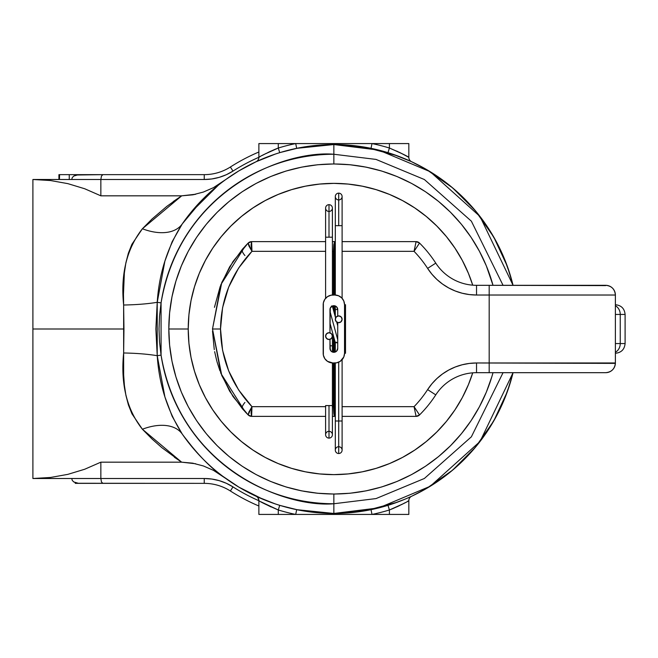 <?xml version="1.0" encoding="UTF-8"?>
<svg xmlns="http://www.w3.org/2000/svg" width="658" height="658" viewBox="0 0 658 658"><rect width="100%" height="100%" fill="white"/><g stroke="black" fill="none" stroke-linecap="round" stroke-linejoin="round"><path stroke-width="0.99" d="M181.509 265.528L180.761 267.345M333.853 154.252L376.031 159.417L424.369 179.519L471.375 221.187L503.049 285.317L471.375 221.187L424.369 179.519L376.031 159.417L333.853 154.252L333.853 144.546L333.853 163.957L333.853 154.252A174.748 174.748 0 0 0 161.07 302.877C180.621 188.344 285.753 150.049 333.853 154.252M319.846 512.919L333.853 513.454L333.853 494.043L333.853 503.748L376.031 498.583L424.369 478.481L471.375 436.813L503.049 372.683L471.375 436.813L424.369 478.481L376.031 498.583L333.853 503.748L333.853 513.454L378.753 507.91L430.225 486.278L480.06 441.46L513.059 372.683A184.454 184.454 0 0 1 333.853 513.454L347.86 512.927M347.868 145.081L333.853 144.546A184.454 184.454 0 0 1 513.059 285.317L480.06 216.54L430.225 171.722L378.753 150.09L333.853 144.546A184.454 184.454 0 0 0 182.282 223.885L172.141 241.733L164.878 261.168L157.229 302.302L161.07 302.877L157.229 302.302L155.864 328.975L157.229 355.698L164.911 396.939L172.174 416.341L182.282 434.115A184.454 184.454 0 0 0 333.853 513.454A184.454 184.454 0 0 1 182.282 434.115C196.816 453.658 210.313 467.715 222.782 476.269L238.903 487.142L213.472 470.347L203.38 465.954L213.472 470.347M333.853 503.748C285.753 507.951 180.621 469.656 161.07 355.123L159.54 342.045L159.014 328.975L159.549 315.922L161.07 302.877L161.07 355.123L157.229 355.698L161.07 355.123A174.748 174.748 0 0 0 333.853 503.748M50.493 180.531L32.9 179.494L32.9 329L123.959 329L123.474 294.044L124.362 272.971L125.867 262.879L128.359 253.223L131.896 244.315L142.391 228.762L152.064 218.982L166.885 206.324L181.641 195.829L100.855 195.829L84.709 188.756L67.848 183.64L50.493 180.531L67.848 183.64L84.709 188.756L67.848 183.64L50.493 180.531L32.9 179.494L50.493 180.531L32.9 179.494L32.9 478.506L71.73 478.506L72.257 480.365L73.745 481.936L78.598 483.359L204.243 483.359A48.544 48.544 0 0 1 230.374 490.991L232.99 486.904L226.327 483.285L219.221 480.644L211.81 479.04L204.251 478.506M361.777 146.668L357.146 146.018M411.16 161.523L392.596 154.145M404.596 158.652L407.541 159.902M366.564 147.466L370.824 148.289M513.059 285.301L512.977 284.963A4.853 4.853 0 0 0 513.075 285.317L510.369 275.455L504.267 258.413L496.527 242.045L487.224 226.525L476.441 211.983L464.285 198.568L450.87 186.411L436.336 175.628L420.807 166.326M404.604 499.348L392.587 503.855M258.117 498.048L258.874 500.656L258.874 514.424L389.413 514.424L389.413 509.975A189.307 189.307 0 0 1 372 514.424L408.832 514.424L408.832 500.656L408.412 500.894L408.832 500.656A4.853 4.853 0 0 1 411.637 496.255L426.22 488.664L452.581 470.166L475.323 447.366L493.755 420.956L507.31 391.74M407.541 498.098L411.16 496.477M357.162 511.982L361.793 511.324M305.929 511.332L310.56 511.982M256.546 496.477L275.118 503.855M256.546 161.523L260.173 159.902M275.126 154.145L256.069 161.745L238.903 170.858L213.439 187.67L203.363 192.054L213.439 187.67M310.551 146.018L305.912 146.676M203.281 198.716L182.282 223.885A184.454 184.454 0 0 1 333.853 144.546L319.854 145.073M182.982 222.881L186.058 218.637M187.119 217.23L187.637 216.556M195.771 194.225L181.641 195.829L100.855 195.829L100.855 179.494L204.251 179.494M204.243 179.494A53.397 53.397 0 0 0 232.99 171.096L230.374 167.009A192.218 192.218 0 0 1 258.874 152.006A192.218 192.218 0 0 0 230.374 167.009A48.544 48.544 0 0 1 204.243 174.641L204.243 179.494L204.243 174.641L102.87 174.641L101.447 176.064L100.855 179.494L101.447 176.064L102.87 174.641L75.974 175.012L73.745 176.064L72.257 177.635L71.73 179.494L204.243 179.494L211.81 178.96L219.221 177.356L226.327 174.715L232.99 171.096L230.374 167.009A48.544 48.544 0 0 1 204.243 174.641L78.598 174.641L73.745 176.064L72.257 177.635L71.73 179.494L32.9 179.494L100.855 179.494L100.855 195.829L84.709 188.756M195.862 451.396L188.657 442.76M263.11 499.348L238.903 487.142L260.173 498.098M238.903 170.858L256.069 161.745A4.853 4.853 0 0 0 258.874 157.344C260.346 156.102 266.819 153.001 278.293 148.025L274.583 149.514L278.293 148.025L278.293 143.576L278.293 148.025A189.307 189.307 0 0 1 295.705 143.576L258.874 143.576L258.874 157.344L259.293 157.106L258.874 157.344L258.874 143.576L372 143.576A189.307 189.307 0 0 1 389.413 148.025L389.413 143.576L372 143.576L389.413 143.576L389.413 148.025L399.949 152.607L408.832 157.344L408.832 143.576L389.413 143.576L408.832 143.576L408.832 157.344L406.973 156.283M232.99 171.096A187.365 187.365 0 0 1 258.874 157.287A187.365 187.365 0 0 0 232.99 171.096M258.684 158.701L258.117 159.952M174.362 457.22L181.641 462.171L142.391 429.238C126.805 409.49 120.554 384.075 123.638 352.984L123.959 329L32.9 329L32.9 478.506L50.493 477.469L67.848 474.36L84.709 469.244L67.848 474.36L50.493 477.469L32.9 478.506L50.493 477.469L67.848 474.36L84.709 469.244L100.855 462.171L181.641 462.171L161.926 447.703L152.064 439.018L142.391 429.238L131.978 413.849L128.409 404.933L125.917 395.335L124.387 385.284L123.646 374.797L123.638 305.016C120.488 274.221 126.739 248.806 142.391 228.762A48.544 28.936 -145.3 0 0 182.282 223.885A48.544 28.936 34.7 0 1 142.391 228.762L181.698 195.829M192.876 194.809L195.78 194.217M203.355 192.062L192.646 194.85L181.641 195.829L173.235 201.578M182.99 435.135L195.072 450.5M233.261 483.614L236.51 485.678M236.641 485.76L237.554 486.32M259.203 497.678L262.509 499.101M365.938 510.641L397.037 502.293M406.331 498.624L411.497 496.321M507.351 391.642L513.001 372.938M513.001 285.062L507.31 266.26L493.755 237.044L475.323 210.634L452.581 187.834L426.22 169.336L411.538 161.695M411.497 161.679L406.331 159.376M397.037 155.707L365.938 147.359M262.509 158.899L259.203 160.322M237.554 171.68L236.641 172.24M236.51 172.322L233.261 174.386M191.264 211.983L182.99 222.865M84.709 469.244L100.855 462.171L100.855 478.506L71.73 478.506L72.257 480.365L73.745 481.936L77.257 483.268L204.243 483.359A48.544 48.544 0 0 1 230.374 490.991A192.218 192.218 0 0 0 258.874 505.994A192.218 192.218 0 0 1 230.374 490.991L232.99 486.904A187.365 187.365 0 0 0 258.874 500.713A187.365 187.365 0 0 1 232.99 486.904L232.99 486.904A53.397 53.397 0 0 0 204.243 478.506L100.855 478.506L100.855 462.171L181.641 462.171L195.697 463.767M411.324 496.403L411.637 496.255A4.853 4.853 0 0 0 408.832 500.656C407.368 501.898 400.895 504.999 389.413 509.975L393.122 508.486L389.413 509.975A189.307 189.307 0 0 1 372 514.424L295.705 514.424A189.307 189.307 0 0 1 278.293 509.975L278.293 514.424L258.874 514.424L258.874 500.656L259.293 500.894L258.874 500.656A4.853 4.853 0 0 0 256.069 496.255A4.853 4.853 0 0 1 258.874 500.656C260.338 501.89 266.811 504.999 278.293 509.975L278.293 514.424L295.705 514.424A189.307 189.307 0 0 1 278.293 509.975L260.733 501.717M408.412 500.894L407.442 501.454M402.877 503.921L403.321 503.691M405.32 502.63L401.364 504.694M396.675 506.931L399.118 505.796M408.832 500.656L408.832 514.424L389.413 514.424L389.413 509.975L403.033 503.839M399.941 505.393L393.114 508.486M262.377 502.622L271.047 506.94M278.12 509.909L264.837 503.929M259.293 157.106L260.264 156.546M264.837 154.079L264.384 154.309M262.386 155.37L266.391 153.281M271.03 151.069L268.596 152.204M267.765 152.607L274.592 149.514M405.328 155.378L396.667 151.06M389.585 148.091L402.869 154.071M302.688 510.805L296.799 509.695M360.551 146.487L370.906 148.305M204.243 478.506L204.243 483.359L204.243 478.506L100.855 478.506L101.447 481.936L102.87 483.359L101.447 481.936L100.855 478.506L32.9 478.506M381.763 171.064L397.013 176.525L381.763 171.064L366.054 167.132L350.031 164.755L333.853 163.957L317.674 164.755L301.66 167.132L285.942 171.064L270.693 176.525L256.052 183.45L242.16 191.774L256.052 183.45M242.16 191.774L229.157 201.422L217.156 212.295L206.275 224.304L196.627 237.308L188.303 251.2L181.378 265.84L175.925 281.089L181.378 265.84M175.925 281.089L171.985 296.799L169.608 312.821L168.818 329L188.229 329L168.818 329A165.043 165.043 0 0 0 493.006 372.683A165.043 165.043 0 0 1 168.818 329A165.043 165.043 0 0 1 493.006 285.317A165.043 165.043 0 0 0 168.818 329L169.608 345.179L171.985 361.201L175.925 376.911L181.378 392.16L188.303 406.8L196.627 420.692L188.303 406.8M196.627 420.692L206.275 433.696L217.156 445.705L229.157 456.578L242.16 466.226L256.052 474.55L270.693 481.475L285.942 486.936L270.693 481.475M285.942 486.936L301.66 490.868L317.674 493.245L333.853 494.043L350.031 493.245L366.054 490.868L381.763 486.936L397.013 481.475L411.653 474.55L425.545 466.226L411.653 474.55M425.545 466.226L438.557 456.578L450.557 445.705L461.431 433.696L471.079 420.692L479.402 406.8L486.328 392.16L491.789 376.911L486.328 392.16M493.006 285.317L486.328 265.84L479.402 251.2L471.079 237.308L479.402 251.2M471.079 237.308L461.431 224.304L450.557 212.295L438.557 201.422L425.545 191.774L411.653 183.45L397.013 176.525M203.38 465.954L192.662 463.158L181.641 462.171M142.391 429.238A48.544 28.936 145.3 0 1 182.282 434.115A48.544 28.936 -34.7 0 0 142.391 429.238M182.282 223.885C167.428 247.416 159.072 273.555 157.229 302.302A48.544 7.789 -1 0 1 123.638 305.016A48.544 7.789 179 0 0 157.229 302.302L157.229 355.698A48.544 7.789 1 0 0 123.638 352.984A48.544 7.789 -179 0 1 157.229 355.698C159.113 384.568 167.461 410.707 182.282 434.115M181.641 195.829L173.622 201.307M190.598 212.797L218.291 185.235M389.413 509.975L387.99 505.336L389.413 509.975M372 514.424L371.022 509.67L372 514.424M296.684 509.67L295.705 514.424L296.684 509.67L333.853 513.454L371.022 509.67M278.293 509.975L279.716 505.336L278.293 509.975M258.874 157.344A4.853 4.853 0 0 1 256.069 161.745A4.853 4.853 0 0 0 256.151 161.703M264.672 154.161L278.293 148.025L279.716 152.664L278.293 148.025A189.307 189.307 0 0 1 295.705 143.576L296.684 148.33L295.705 143.576L372 143.576L371.022 148.33L333.853 144.546L296.684 148.33M371.022 148.33L372 143.576A189.307 189.307 0 0 1 389.413 148.025L387.99 152.664L389.413 148.025C400.895 153.001 407.368 156.111 408.832 157.344A4.853 4.853 0 0 0 411.637 161.745L404.67 158.677L411.637 161.745A4.853 4.853 0 0 1 408.832 157.344M256.381 161.597L263.101 158.652M87.012 483.359L75.267 483.359L75.267 482.75L75.267 483.359L87.012 483.359M58.932 174.641L58.932 179.494L58.932 174.641L69.255 174.641L69.255 179.494L69.255 174.641L79.108 174.641M59.59 174.641L59.442 179.494L59.442 174.641L78.508 174.641M279.716 505.336A184.454 184.454 0 0 1 270.718 502.317M270.718 155.683A184.454 184.454 0 0 1 271.581 155.378M274.221 154.449A184.454 184.454 0 0 1 279.716 152.664M369.837 509.909L387.397 505.517M411.604 496.272L420.602 491.781M420.807 491.674L436.336 482.372L450.87 471.589L464.285 459.432L476.441 446.017L487.224 431.475L496.527 415.955L504.267 399.587L510.369 382.545L512.985 373.004M420.643 166.235L411.604 161.728M387.397 152.483L369.837 148.091M297.868 148.091L280.308 152.483M251.817 163.793L246.939 166.309M246.865 166.342L242.588 168.703M235.367 173.038L231.476 175.563M231.271 175.702L226.689 178.869M191.264 446.017L195.105 450.541M226.689 479.131L231.271 482.298M231.476 482.437L235.367 484.962M242.588 489.297L246.865 491.658M246.939 491.69L251.817 494.207M280.308 505.517L297.868 509.909M362.402 511.233L369.36 510.008M473.02 450.072L477.552 444.644M506.043 395.145L508.445 388.516M508.445 269.484L506.035 262.846M477.552 213.356L473.02 207.928M369.36 147.992L362.402 146.767M307.163 146.487L302.688 147.195M188.229 329A145.624 145.624 0 0 1 472.724 285.161L468.389 273.276L462.286 260.354L454.933 248.099L446.42 236.617L436.822 226.031L426.236 216.433L414.754 207.92L402.499 200.575L389.585 194.464L376.129 189.644L362.262 186.173L348.131 184.076L333.853 183.376L319.582 184.076L305.444 186.173L291.584 189.644L278.128 194.464L265.207 200.575L252.952 207.92L241.47 216.433L230.884 226.031L221.285 236.617L212.773 248.099L205.428 260.354L199.316 273.276L194.505 286.732L191.026 300.591L188.928 314.73L188.229 329A145.624 145.624 0 0 0 472.724 372.839L468.389 384.724L462.286 397.646L454.933 409.901L446.42 421.383L436.822 431.969L426.236 441.567L414.754 450.08L402.499 457.425L389.585 463.536L376.129 468.356L362.262 471.827L348.131 473.925L333.853 474.624L319.582 473.925L305.444 471.827L291.584 468.356L278.128 463.536L265.207 457.425L252.952 450.08L241.47 441.567L230.884 431.969L221.285 421.383L212.773 409.901L205.428 397.646L199.316 384.724L194.505 371.268L191.026 357.409L188.928 343.27L188.229 329M175.925 376.911L181.378 392.16L175.925 376.911M242.16 466.226L256.052 474.55L242.16 466.226M381.763 486.936L397.013 481.475L381.763 486.936M471.079 420.692L479.402 406.8L471.079 420.692M491.789 281.089L486.328 265.84L491.789 281.089M425.545 191.774L411.653 183.45L425.545 191.774M285.942 171.064L270.693 176.525L285.942 171.064M196.627 237.308L188.303 251.2L196.627 237.308M491.789 376.911L493.006 372.683M333.162 163.965L333.853 163.957M335.383 494.035L333.853 494.043L335.383 494.035M361.867 491.641L362.525 491.526L361.867 491.641M365.387 167L367 167.321L365.387 167M362.665 166.499L363.981 166.737L362.665 166.499M380.966 170.825L379.74 170.471L380.966 170.825M350.591 164.813L349.571 164.714L350.591 164.813M347.399 164.516L349.069 164.665L347.399 164.516M352.014 164.961L349.785 164.73L352.014 164.961M349.892 164.739L352.153 164.977L349.892 164.739M492.028 376.113L492.39 374.887L492.028 376.113M305.838 166.359L305.18 166.474L305.838 166.359M171.212 357.014L171.327 357.672L171.212 357.014M168.818 328.951L168.818 330.497L168.818 328.951M169.665 312.262L169.567 313.282L169.665 312.262M169.369 315.453L169.517 313.792L169.369 315.453M169.813 310.839L169.583 313.068L169.813 310.839M169.6 312.961L169.83 310.699L169.6 312.961M171.853 297.465L172.174 295.853L171.853 297.465M171.351 300.188L171.59 298.872L171.351 300.188M175.686 281.887L175.324 283.113L175.686 281.887M317.115 493.187L318.135 493.286L317.115 493.187M320.314 493.484L318.645 493.335L320.314 493.484M315.692 493.039L317.921 493.27L315.692 493.039M317.822 493.261L315.552 493.023L317.822 493.261M302.326 491L300.714 490.679L302.326 491M305.041 491.501L303.725 491.263L305.041 491.501M286.74 487.175L287.965 487.529L286.74 487.175M365.889 167.099L367.287 167.379L365.889 167.099M171.952 296.964L172.24 295.565L171.952 296.964M301.816 490.901L300.418 490.621L301.816 490.901M338.706 446.716A3.397 3.397 0 0 1 342.102 450.121A3.397 3.397 0 0 0 338.706 446.716A3.397 3.397 0 0 0 335.309 450.121A3.397 3.397 0 0 0 338.706 453.518L338.706 420.997L342.102 420.997L342.102 416.374L416.086 416.374L414.055 406.669L342.102 406.669L414.055 406.669A111.646 111.646 0 0 0 427.618 389.61L431.928 383.77L436.928 378.514L442.546 373.925L448.69 370.067L455.262 367L462.163 364.779L469.294 363.43L476.532 362.977L615.386 362.977A9.706 9.418 2.3 0 1 615.378 363.381C614.621 369.064 611.389 372.165 605.681 372.683A9.706 9.706 -90 0 0 615.386 362.977L615.386 295.023L476.532 295.023L469.294 294.57L462.163 293.221L455.262 291L448.69 287.933L442.546 284.075L436.928 279.486L431.928 274.23L427.618 268.39A111.646 111.646 0 0 0 414.055 251.331L342.102 251.331L414.055 251.331L416.086 241.626L342.102 241.626L416.086 241.626A4.853 4.853 0 0 1 419.516 243.041A121.352 121.352 0 0 1 435.769 263.126A121.352 121.352 0 0 0 419.516 243.041L414.055 251.331A111.646 111.646 0 0 1 427.618 268.39L435.769 263.126L427.618 268.39A58.249 58.249 0 0 0 476.532 295.023L476.532 285.317A48.544 48.544 0 0 1 435.769 263.126A48.544 48.544 0 0 0 476.532 285.317L476.532 295.023L489.182 295.023L489.182 362.977L489.182 285.317L476.532 285.317L489.182 285.317L489.182 295.023L615.386 295.023A9.706 9.706 -90 0 0 605.681 285.317C611.389 285.835 614.621 288.936 615.378 294.62A9.706 9.418 177.7 0 1 615.386 295.023L615.394 295.319A9.706 9.418 0 0 0 615.386 294.973M605.681 285.605L489.182 285.317L605.681 285.317C611.57 285.885 614.811 289.125 615.386 295.023L615.378 294.62C614.621 288.936 611.389 285.835 605.681 285.317C611.15 286.477 611.15 286.477 605.681 285.317M220.603 372.601L229.683 391.239L242.465 408.84L248.198 414.959L248.856 412.13L251.965 406.669C231.46 384.84 220.973 358.947 220.52 329L212.501 329L220.948 373.481L245.212 411.875L248.156 414.918L233.022 396.519L221.771 375.512L212.501 329L221.771 282.488L233.022 261.481L248.198 243.041L242.465 249.16L229.683 266.761L220.603 285.399M625.1 343.558L625.1 314.442L620.247 314.442A9.706 8.735 -90 0 0 615.394 305.74A9.706 8.735 90 0 1 620.247 314.442L615.394 314.442L620.247 314.442L620.247 343.558L625.1 343.558L625.1 314.442L620.247 314.442L620.247 343.558L615.394 343.558L620.247 343.558A9.706 8.735 90 0 1 615.394 352.26A9.706 8.735 -90 0 0 620.247 343.558L625.1 343.558C624.516 349.447 621.275 352.688 615.394 353.272M214.64 351.66L216.795 361.003M216.984 361.686L219.961 370.898M212.518 331.122L214.261 349.604M220.241 286.362L214.45 307.335M334.7 416.374L335.309 416.374L335.309 420.997L338.706 420.997L335.309 420.997L335.309 416.374L334.215 415.634L333.803 413.528L333.433 406.669L332.397 406.669L333.433 406.669L334.7 416.374L334.28 406.669L335.309 406.669L334.28 406.669L334.7 416.374L332.397 416.374L334.7 416.374M250.797 415.963L251.619 416.374L251.965 406.669L325.603 406.669L251.965 406.669L251.076 413.06L251.619 416.374L325.603 416.374L251.619 416.374A4.853 4.853 0 0 1 248.198 414.959L242.465 408.84A9.706 3.446 138.9 0 1 244.924 402.457A9.706 3.446 -41.1 0 0 242.465 408.84M469.294 363.43L476.532 362.977L476.532 372.683A48.544 48.544 0 0 0 435.769 394.874L427.618 389.61L435.769 394.874A121.352 121.352 0 0 1 419.516 414.959A121.352 121.352 0 0 0 435.769 394.874A48.544 48.544 0 0 1 476.532 372.683L605.681 372.683C611.389 372.165 614.621 369.064 615.378 363.381L476.532 362.977A58.249 58.249 0 0 0 427.618 389.61A111.646 111.646 0 0 1 414.055 406.669L416.144 409.794M335.309 241.626L332.397 241.626L332.397 237.193L329 237.193L329 204.671A3.397 3.397 0 0 0 325.603 208.068A3.397 3.397 0 0 0 329 211.465A3.397 3.397 0 0 0 332.397 208.068A3.397 3.397 0 0 0 329 204.671A3.397 3.397 0 0 1 332.397 208.068L332.397 241.626L334.7 241.626L334.28 295.023L334.28 251.331L335.309 251.331L333.433 251.331L333.433 295.023L333.433 251.331L333.803 244.472L334.7 241.626L333.433 251.331L334.28 251.331L334.7 241.626L335.309 241.626M325.603 241.626L251.619 241.626L251.076 244.941L251.965 251.331L325.603 251.331L251.965 251.331L248.856 245.87L248.156 243.082L245.212 246.125L220.948 284.519L212.501 329L220.52 329L222.585 307.656L228.68 287.102L238.599 268.094L251.965 251.331L251.619 241.626A4.853 4.853 0 0 0 248.198 243.041A4.853 4.853 0 0 1 251.619 241.626L325.603 241.626M334.28 305.723L334.28 313.15L334.28 305.723M334.28 338.903L334.28 352.277L334.28 338.903M334.28 362.977L334.28 406.669L333.433 406.669L334.28 406.669L334.28 362.977M251.619 416.374A4.853 4.853 0 0 1 248.198 414.959L251.479 416.3A4.853 4.779 134.9 0 1 248.156 414.918L251.965 406.669L238.599 389.906L228.68 370.898L222.585 350.344L220.52 329C220.973 299.053 231.46 273.16 251.965 251.331L248.156 243.082A4.853 4.779 45.1 0 1 251.479 241.7L248.156 243.082L245.146 246.191M332.397 251.331L333.433 251.331L332.397 251.331M333.433 305.723L333.433 310.074L333.433 305.723M333.433 335.827L333.433 352.277L333.433 335.827M333.433 362.977L333.433 406.669L333.433 362.977M615.386 363.027A9.706 9.418 180 0 0 615.394 362.681L615.378 294.62M342.102 359.696L342.102 420.997L342.102 416.374L416.086 416.374L419.516 414.959A4.853 4.853 0 0 1 416.086 416.374L414.055 406.669L419.516 414.959M615.378 363.381L615.386 362.977C614.811 368.875 611.57 372.115 605.681 372.683L489.182 372.683L489.182 362.977L489.182 372.683L476.532 372.683L476.532 362.977M415.486 413.479L415.93 415.617M415.099 249.777L419.516 243.041L416.086 241.626L414.055 251.331L419.516 243.041M242.465 249.16A9.706 3.446 -138.9 0 0 244.924 255.543A9.706 3.446 41.1 0 1 242.465 249.16L247.984 243.254M415.93 242.383L415.486 244.521M250.797 242.037L251.619 241.626M335.309 225.661L338.706 225.661L338.706 193.139A3.397 3.397 0 0 0 335.309 196.545A3.397 3.397 0 0 0 338.706 199.942A3.397 3.397 0 0 0 342.102 196.545A3.397 3.397 0 0 0 338.706 193.139L338.706 225.661L335.309 225.661L335.309 295.031L335.309 196.545M325.603 237.193L329 237.193L325.603 237.193L325.603 298.304L325.603 208.068A3.397 3.397 0 0 1 329 204.671L329 237.193L332.397 237.193L332.397 295.031L332.397 237.193M325.603 405.583L325.603 434.708A3.397 3.397 0 0 0 329 438.105L329 405.583L325.603 405.583L332.397 405.583L332.397 362.969L332.397 405.583L329 405.583L329 438.105A3.397 3.397 0 0 0 332.397 434.708L332.397 434.708A3.397 3.397 0 0 0 329 431.311A3.397 3.397 0 0 0 325.603 434.708A3.397 3.397 0 0 0 329 438.105A3.397 3.397 0 0 0 332.397 434.708L332.397 405.583M329.971 345.812L332.397 345.812L329.971 345.812M338.706 322.691A3.397 3.397 0 0 1 335.309 319.294A3.397 3.397 0 0 1 338.706 315.898A3.397 3.397 0 0 1 342.102 319.294A3.397 3.397 0 0 1 338.706 322.691L341.107 321.696L342.102 319.294L341.107 316.893L338.706 315.898L336.304 316.893L335.309 319.294L336.304 321.696L338.706 322.691M335.309 309.581L337.735 309.581L335.309 309.581L335.309 305.986L335.309 316.926M342.102 225.661L338.706 225.661L342.102 225.661L342.102 298.304L342.102 196.545M335.588 342.415L337.735 342.851L335.309 342.654L336.328 342.152M342.102 450.121L342.102 420.997L338.706 420.997L338.706 362.171L338.706 453.518A3.397 3.397 0 0 0 342.102 450.121A3.397 3.397 0 0 1 338.706 453.518A3.397 3.397 0 0 1 335.309 450.121L335.309 362.969M337.735 339.725L329.971 311.333L337.735 339.725M335.309 342.654L329.971 323.16M335.588 317.946L332.397 306.274L331.056 306.883L332.397 305.986L331.451 306.044M332.397 352.014L332.397 345.812L332.397 352.014M329 339.503A3.397 3.397 0 0 1 325.603 336.106A3.397 3.397 0 0 1 329 332.709A3.397 3.397 0 0 1 332.397 336.106A3.397 3.397 0 0 1 329 339.503L331.402 338.508L332.397 336.106L331.402 333.705L329 332.709L326.598 333.705L325.603 336.106L326.598 338.508L329 339.503M337.735 348.419A3.882 3.882 0 0 1 333.853 352.301L336.6 351.166L337.735 348.419L337.735 322.552L337.735 348.419M344.537 353.272L345.508 353.272L345.508 331.229L345.508 353.272L344.537 353.272L344.537 304.728L344.537 353.272L343.797 356.99L340.219 361.341L336.715 362.788L332.882 362.977L327.487 361.341L324.813 358.668L323.358 355.164L323.358 302.836L324.813 299.332L327.487 296.659L330.99 295.212L334.823 295.023L332.882 295.023A9.706 9.706 0 0 0 323.177 304.728L323.177 353.272A9.706 9.706 0 0 0 332.882 362.977L334.823 362.977A9.706 9.706 0 0 0 344.537 353.272L343.797 356.99M334.823 295.023L338.541 295.763L341.691 297.868L343.797 301.01L344.537 304.728L345.508 304.728L345.508 326.771L345.508 304.728L344.537 304.728A9.706 9.706 0 0 0 334.823 295.023M329.971 348.419L331.106 351.166L333.853 352.301A3.882 3.882 0 0 1 329.971 348.419L329.971 339.364L330.267 349.9M337.735 316.037L337.735 309.581L336.6 306.834L333.853 305.699L332.364 305.995L330.267 308.1L329.971 332.849L329.971 309.581A3.882 3.882 0 0 1 333.853 305.699A3.882 3.882 0 0 1 337.735 309.581L337.735 316.037M329.164 362.237L330.99 362.788M338.541 295.763L336.715 295.212M323.917 301.01L323.358 302.836M336.6 351.166L333.853 352.301M331.106 306.834L332.364 305.995M337.439 308.1L337.735 309.581M345.508 331.229L345.508 326.771L344.537 326.771L345.508 326.771L345.508 331.229L344.537 331.229L345.508 331.229M248.156 414.918L245.146 411.809M625.1 314.442C624.516 308.553 621.275 305.312 615.394 304.728M605.681 372.683C611.15 371.523 611.15 371.523 605.681 372.683M332.397 345.812L332.397 336.106M335.309 342.678L335.309 352.014M336.707 322.042L337.735 325.792"/></g></svg>
